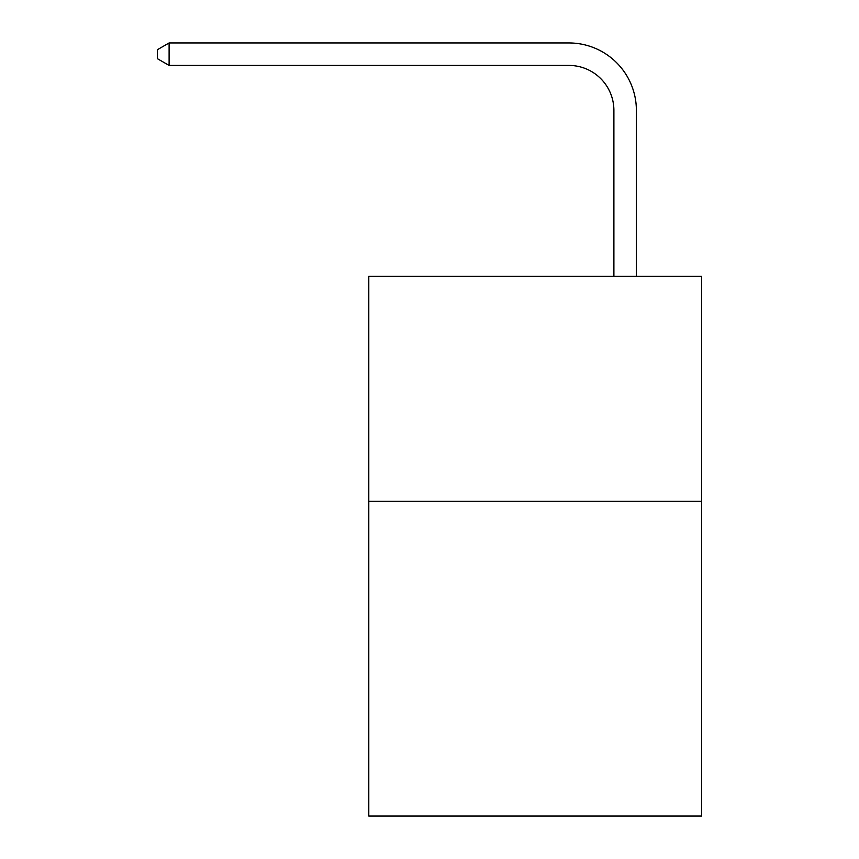 <?xml version="1.0" encoding="UTF-8"?>
<svg xmlns="http://www.w3.org/2000/svg" width="859" height="859" viewBox="0 0 859 859"><rect width="100%" height="100%" fill="white"/><g stroke="black" fill="none" stroke-linecap="round" stroke-linejoin="round"><path stroke-width="1.29" d="M701.588 501.237L701.588 816.05L368.79 816.05L368.79 276.362L701.588 276.362L701.588 501.237L368.79 501.237M613.895 276.362L613.895 110.414A44.969 44.969 62.9 0 0 568.916 65.434L169.105 65.434L157.412 58.691L157.412 49.693L169.105 42.95L568.916 42.95A67.464 67.464 -117.1 0 1 636.379 110.414L636.379 276.362M613.895 110.414A44.969 44.969 62.9 0 0 568.916 65.434A44.969 44.969 62.9 0 1 613.895 110.414A44.969 44.969 62.9 0 0 568.916 65.434A44.969 44.969 62.9 0 1 613.895 110.414A44.969 44.969 62.9 0 0 568.916 65.434A44.969 44.969 62.9 0 1 613.895 110.414A44.969 44.969 62.9 0 0 568.916 65.434A44.969 44.969 62.9 0 1 613.895 110.414A44.969 44.969 62.9 0 0 568.916 65.434A44.969 44.969 62.9 0 1 613.895 110.414A44.969 44.969 62.9 0 0 568.916 65.434A44.969 44.969 62.9 0 1 613.895 110.414A44.969 44.969 62.9 0 0 568.916 65.434A44.969 44.969 62.9 0 1 613.895 110.414A44.969 44.969 62.9 0 0 568.916 65.434A44.969 44.969 62.9 0 1 613.895 110.414A44.969 44.969 62.9 0 0 568.916 65.434A44.969 44.969 62.9 0 1 613.895 110.414A44.969 44.969 62.9 0 0 568.916 65.434A44.969 44.969 62.9 0 1 613.895 110.414A44.969 44.969 62.9 0 0 568.916 65.434A44.969 44.969 62.9 0 1 613.895 110.414A44.969 44.969 62.9 0 0 568.916 65.434A44.969 44.969 62.9 0 1 613.895 110.414A44.969 44.969 62.9 0 0 568.916 65.434A44.969 44.969 62.9 0 1 613.895 110.414A44.969 44.969 62.9 0 0 568.916 65.434A44.969 44.969 62.9 0 1 613.895 110.414A44.969 44.969 62.9 0 0 568.916 65.434A44.969 44.969 62.9 0 1 613.895 110.414A44.969 44.969 62.9 0 0 568.916 65.434A44.969 44.969 62.9 0 1 613.895 110.414A44.969 44.969 62.9 0 0 568.916 65.434A44.969 44.969 62.9 0 1 613.895 110.414A44.969 44.969 62.9 0 0 568.916 65.434A44.969 44.969 62.9 0 1 613.895 110.414A44.969 44.969 62.9 0 0 568.916 65.434A44.969 44.969 62.9 0 1 613.895 110.414A44.969 44.969 62.9 0 0 568.916 65.434A44.969 44.969 62.9 0 1 613.895 110.414A44.969 44.969 62.9 0 0 568.916 65.434A44.969 44.969 62.9 0 1 613.895 110.414A44.969 44.969 62.9 0 0 568.916 65.434A44.969 44.969 62.9 0 1 613.895 110.414A44.969 44.969 62.9 0 0 568.916 65.434A44.969 44.969 62.9 0 1 613.895 110.414A44.969 44.969 62.9 0 0 568.916 65.434A44.969 44.969 62.9 0 1 613.895 110.414A44.969 44.969 62.9 0 0 568.916 65.434A44.969 44.969 62.9 0 1 613.895 110.414A44.969 44.969 62.9 0 0 568.916 65.434A44.969 44.969 62.9 0 1 613.895 110.414A44.969 44.969 62.9 0 0 568.916 65.434A44.969 44.969 62.9 0 1 613.895 110.414M169.105 42.95L169.105 65.434"/></g></svg>
